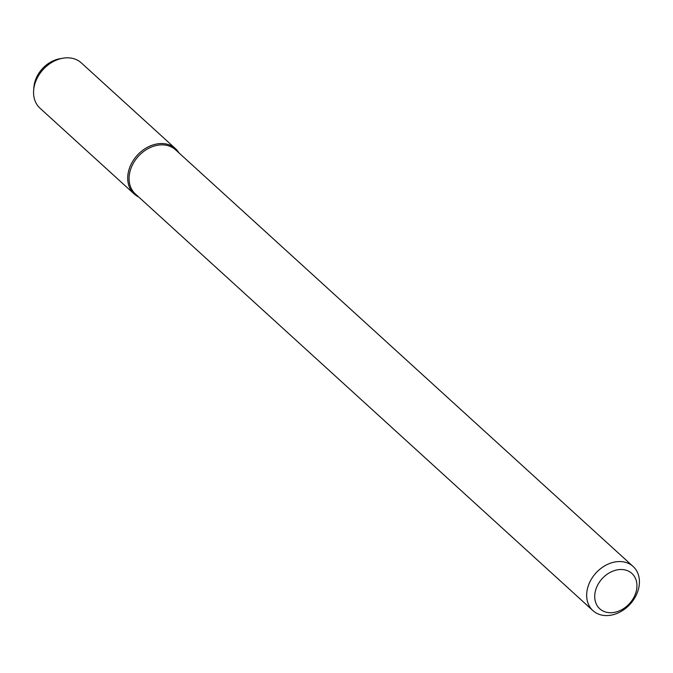 <?xml version="1.0" encoding="UTF-8"?>
<svg xmlns="http://www.w3.org/2000/svg" width="673" height="673" viewBox="0 0 673 673"><rect width="100%" height="100%" fill="white"/><g stroke="black" fill="none" stroke-linecap="round" stroke-linejoin="round"><path stroke-width="1.01" d="M620.943 569.501A23.883 18.508 -47.7 0 1 631.022 601.788A23.883 18.508 -47.7 0 1 595.538 602.041A23.883 18.508 -47.7 0 1 620.943 569.501M619.429 561.56A29.848 23.134 -47.7 0 1 633.142 566.498A29.848 23.134 -47.7 0 1 630.147 604.144A29.848 23.134 -47.7 0 1 592.947 610.638A29.848 23.134 -47.7 0 1 590.616 580.488A29.848 23.134 -47.7 0 1 619.429 561.56M592.947 610.638L135.366 193.95A29.848 23.134 -47.7 0 1 133.035 163.8A29.848 23.134 -47.7 0 1 161.848 144.863A29.848 23.134 -47.7 0 1 175.56 149.81L633.142 566.498M134.171 193.95A30.655 23.757 -47.7 0 0 138.714 196.996A30.655 23.757 -47.7 0 1 130.284 166.071A30.655 23.757 -47.7 0 1 161.369 143.542A30.655 23.757 -47.7 0 1 178.909 152.855A30.655 23.757 -47.7 0 0 175.451 148.615L81.307 62.892A30.655 23.757 -47.7 0 0 67.224 57.811A30.655 23.757 -47.7 0 0 62.808 58.223A30.655 23.757 -47.7 0 0 33.65 90.241A30.655 23.757 -47.7 0 0 40.018 108.218L134.171 193.95A30.655 23.757 -47.7 0 1 131.773 162.984A30.655 23.757 -47.7 0 1 161.369 143.542A30.655 23.757 -47.7 0 1 175.451 148.615M33.65 90.241L33.894 87.17A27.206 21.082 -47.7 0 1 59.779 58.753L62.808 58.223"/></g></svg>
